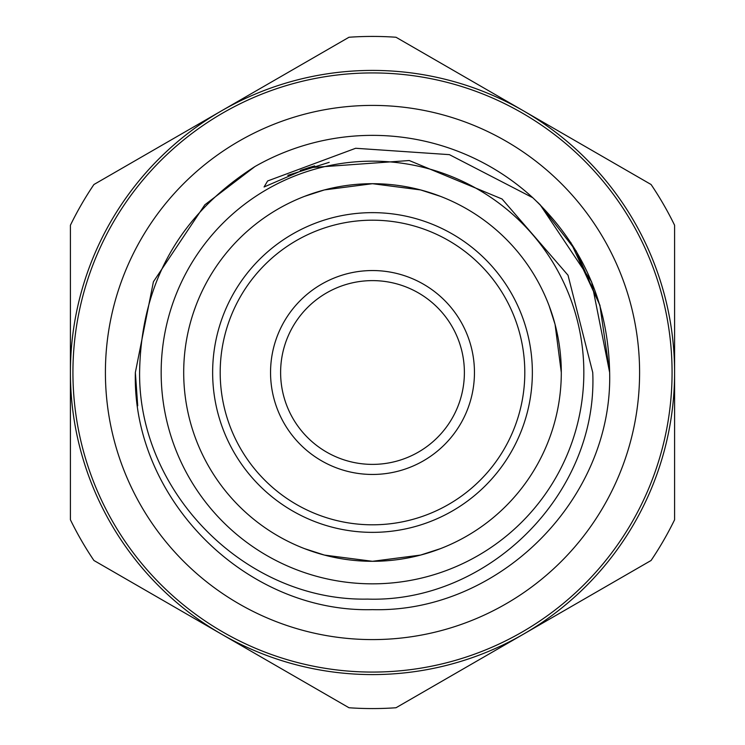 <?xml version="1.0" encoding="UTF-8"?>
<svg xmlns="http://www.w3.org/2000/svg" width="745" height="745" viewBox="0 0 745 745"><rect width="100%" height="100%" fill="white"/><g stroke="black" fill="none" stroke-linecap="round" stroke-linejoin="round"><path stroke-width="1.12" d="M105.408 372.5A267.092 267.092 0 0 1 372.5 105.408A267.092 267.092 0 0 1 639.592 372.5A267.092 267.092 0 0 1 372.5 639.592A267.092 267.092 0 0 1 105.408 372.5M270.547 372.5A101.953 101.953 0 0 1 372.5 270.547A101.953 101.953 0 0 1 474.453 372.5A101.953 101.953 0 0 1 372.5 474.453A101.953 101.953 0 0 1 270.547 372.5M464.386 372.5A91.886 91.886 0 0 0 372.5 280.614A91.886 91.886 0 0 0 280.614 372.5A91.886 91.886 0 0 0 372.5 464.386A91.886 91.886 0 0 0 464.386 372.5M220.194 372.5A152.306 152.306 0 0 0 372.5 524.806A152.306 152.306 0 0 0 524.806 372.5A152.306 152.306 0 0 0 372.5 220.194A152.306 152.306 0 0 0 220.194 372.5M212.642 372.5A159.858 159.858 0 0 0 372.5 532.358A159.858 159.858 0 0 0 532.358 372.5A159.858 159.858 0 0 0 372.5 212.642A159.858 159.858 0 0 0 212.642 372.5M561.302 372.5A188.802 188.802 0 0 0 372.5 183.698A188.802 188.802 0 0 0 183.698 372.5A188.802 188.802 0 0 0 372.5 561.302A188.802 188.802 0 0 0 561.302 372.5L555.072 324.392L549.149 305.86M304.528 548.646L324.447 555.09L372.472 561.302L420.599 555.072L440.472 548.646L420.553 555.09L372.472 561.302L324.42 555.081L304.528 548.646M195.851 439.15L196.354 440.472M74.444 342.383A299.574 299.574 0 0 0 372.5 672.074A299.574 299.574 0 0 0 672.074 372.5A299.574 299.574 0 0 0 372.5 72.926A299.574 299.574 0 0 0 74.444 402.617M161.162 372.5A211.338 211.338 0 0 0 372.5 583.838A211.338 211.338 0 0 0 583.838 372.5A211.338 211.338 0 0 0 372.5 161.162A211.338 211.338 0 0 0 161.162 372.5M254.976 166.535L204.819 204.819L153.414 281.75L135.357 372.5L153.414 281.75L204.819 204.819L254.976 166.535L204.819 204.819L153.414 281.75L135.357 372.5C132.042 499.141 245.859 612.958 372.5 609.643C499.141 612.958 612.958 499.141 609.643 372.5C612.958 499.141 499.141 612.958 372.5 609.643C245.859 612.958 132.042 499.141 135.357 372.5L153.414 281.75L204.819 204.819L254.976 166.535A237.143 237.143 0 0 1 532.787 197.732C582.655 245.086 608.274 303.336 609.643 372.5L591.586 281.75L540.181 204.819L532.787 197.732L540.181 204.819L591.586 281.75L609.643 372.5C612.958 499.141 499.141 612.958 372.5 609.643C245.859 612.958 132.042 499.141 135.357 372.5L153.414 281.75L204.819 204.819L254.976 166.535C179.461 214.784 141.001 283.435 139.594 372.5C138.579 493.274 246.288 601.513 367.546 599.101C488.478 603.031 598.123 493.739 592.741 372.5L568.016 275.231L502.074 199.008L409.266 160.529L308.402 167.765L264.075 186.986L267.623 180.97L355.663 148.274L449.393 154.643L532.787 197.732L540.181 204.819L576.202 251.084L600.07 305.804M135.357 372.5L137.713 405.792M537.592 202.267L540.181 204.819L591.586 281.75L609.643 372.5L591.586 281.75L540.181 204.819M440.472 196.354L420.553 189.91L372.472 183.698L324.42 189.919L304.528 196.354L324.447 189.91L372.472 183.698L420.599 189.928L440.472 196.354M193.625 312.081L195.851 305.85M674.588 519.768A336.07 336.07 0 0 1 651.083 560.482L396.005 707.75A336.07 336.07 0 0 1 348.995 707.75L93.917 560.482A336.07 336.07 0 0 1 70.412 519.768L70.412 225.232A336.07 336.07 0 0 1 93.917 184.518L348.995 37.25A336.07 336.07 0 0 1 396.005 37.25L651.083 184.518A336.07 336.07 0 0 1 674.588 225.232L674.588 519.768M70.412 372.5A302.088 302.088 0 0 1 523.539 110.884A302.088 302.088 0 0 1 523.539 634.116A302.088 302.088 0 0 1 70.412 372.5M609.643 372.5L599.855 305.096L570.754 242.386M308.402 167.765L314.679 165.902M301.297 170.121L313.3 166.293M302.023 169.869L311.233 166.899M300.31 170.475L313.822 166.144M287.803 175.336L329.178 162.345"/></g></svg>
